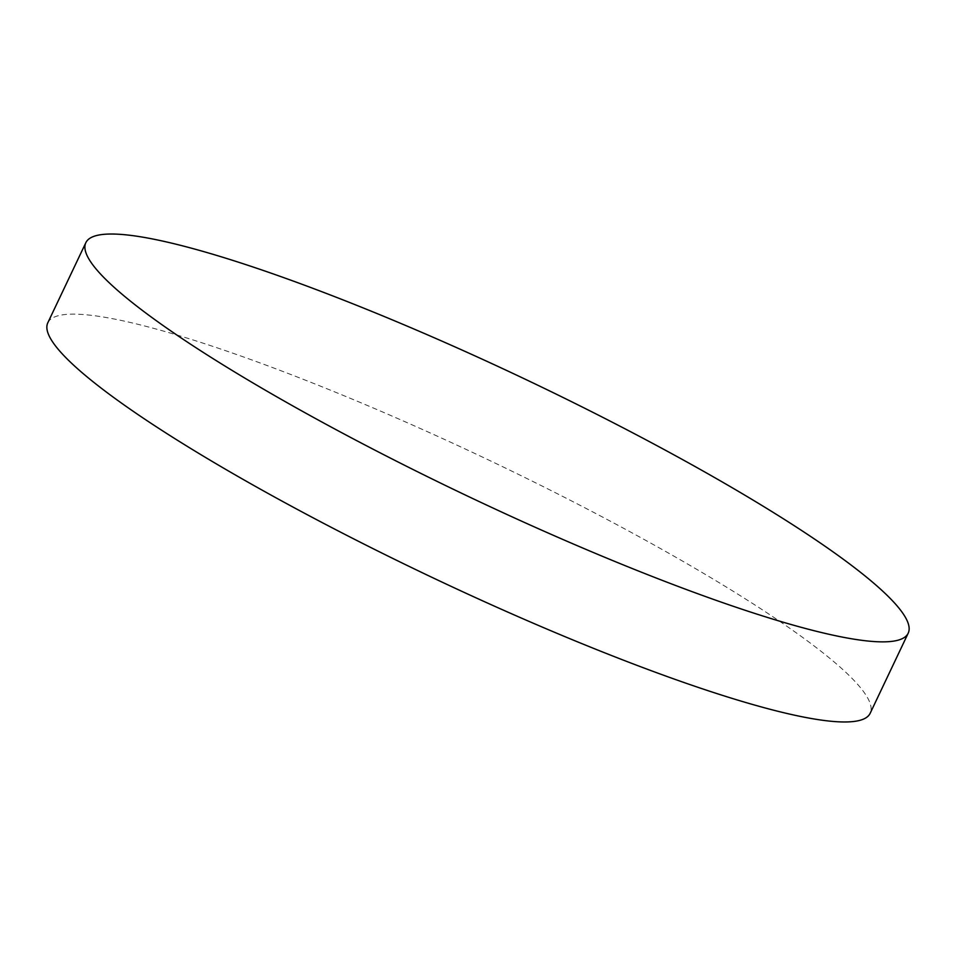 <?xml version="1.0" encoding="UTF-8"?>
<svg xmlns="http://www.w3.org/2000/svg" width="956" height="956" viewBox="0 0 956 956"><rect width="100%" height="100%" fill="white"/><g stroke="black" fill="none" stroke-linecap="round" stroke-linejoin="round"><path stroke-width="0.72" stroke-dasharray="4.78 3.58" d="M47.8 322.805A455.175 65.151 -154.6 0 1 89.936 315.169A455.175 65.151 -154.6 0 1 642.444 538.551A455.175 65.151 -154.6 0 1 870.163 713.296"/><path stroke-width="1.43" d="M313.556 417.449A455.175 65.151 -154.6 0 1 85.837 242.704A455.175 65.151 -154.6 0 1 127.973 235.056A455.175 65.151 -154.6 0 1 680.481 458.45A455.175 65.151 -154.6 0 1 908.2 633.195A455.175 65.151 -154.6 0 1 866.064 640.831A455.175 65.151 -154.6 0 1 313.556 417.449M908.2 633.195L870.163 713.296A455.175 65.151 -154.6 0 1 828.027 720.943A455.175 65.151 -154.6 0 1 275.519 497.55A455.175 65.151 -154.6 0 1 47.8 322.805L85.837 242.704"/></g></svg>
